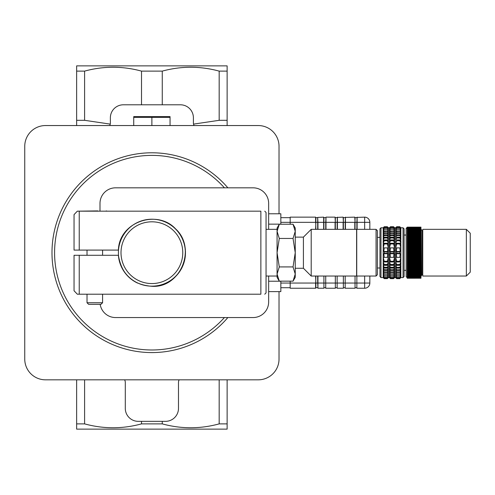<?xml version="1.0" encoding="UTF-8"?>
<svg xmlns="http://www.w3.org/2000/svg" width="495" height="495" viewBox="0 0 495 495"><rect width="100%" height="100%" fill="white"/><g stroke="black" fill="none" stroke-linecap="round" stroke-linejoin="round"><path stroke-width="0.74" d="M185.359 249.746L185.359 252.691A33.468 33.468 0 0 1 151.885 286.16A33.468 33.468 0 0 0 185.359 252.691L185.359 255.63A33.598 33.598 0 0 1 166.209 283.084M295.243 237.124L303.416 237.124L303.416 268.259L295.243 268.259M379.956 237.383L377.363 237.383M356.734 229.34L356.734 276.043L356.734 229.34L376.064 229.34L376.064 276.043L356.734 276.043M356.604 275.913L356.604 229.47M356.474 276.043L311.2 276.043L303.416 268.259M303.416 237.124L311.2 229.34L311.2 276.043M376.064 276.043L377.363 274.744L377.363 230.633L376.064 229.34M185.446 250.971L185.446 254.405M466.358 276.043L422.767 276.043L422.767 229.34L466.358 229.34L470.25 233.232L470.25 272.151L466.358 276.043L466.358 229.34M422.767 274.744L421.963 274.744L421.214 276.043L420.954 229.34M421.963 274.744L421.963 230.633L421.214 229.34M407.199 277.726L406.16 276.693L406.16 228.69L407.199 227.651A1.04 1.04 -0 0 0 406.16 228.69L406.16 270.332L404.087 270.332L404.087 276.563L404.087 228.82L403.048 227.78L400.783 227.799M399.805 261.286L400.845 257.344A2022.811 5.742 180 0 0 399.805 257.344L400.214 253.749A85.06 60.316 180 0 0 399.793 253.316L399.793 251.918A85.06 59.975 -0 0 0 400.214 251.485L399.805 247.89A2022.811 5.742 -0 0 1 400.845 247.896L399.805 243.955L396.693 243.955L395.654 247.896A2022.811 5.742 0 0 1 396.693 247.89L396.285 251.485A85.06 59.975 0 0 0 396.699 251.918L396.699 253.316A85.06 60.316 180 0 0 396.285 253.749L396.693 257.344A2022.811 5.742 180 0 0 395.654 257.344L396.693 261.286A564.077 1.603 180 0 0 395.654 261.292L400.845 261.292A564.077 1.603 180 0 0 399.805 261.286L396.693 261.286M399.805 247.89L396.693 247.89M400.214 251.485L396.285 251.485M399.793 251.918L396.699 251.918M399.793 253.316L396.699 253.316M399.805 243.955A564.077 1.603 -0 0 1 400.845 243.955L400.845 257.344L395.654 257.344L395.654 261.292M395.654 257.344L395.654 243.955A564.077 1.603 -0 0 1 396.693 243.955M399.805 240.768L396.693 240.768L395.654 243.255L400.845 243.255L399.805 240.768L400.845 240.663L396.693 240.768M399.805 237.99L396.693 237.99L395.654 239.92L400.845 239.92L399.805 237.99L400.845 237.792L396.693 237.99M400.845 235.434L400.845 237.154L395.654 237.154L396.693 235.533L400.845 235.434L396.693 235.533M400.845 237.154L399.805 235.533M400.214 253.749L396.285 253.749M399.805 257.344L396.693 257.344M399.805 269.732L395.654 269.843L400.845 269.843L399.805 269.732L400.845 268.117L395.654 268.117L396.693 269.732M399.805 267.269L395.654 267.473L400.845 267.473L399.805 267.269L400.845 265.339L395.654 265.339L396.693 267.269M400.845 261.991L400.845 264.59L395.654 264.59L399.805 264.478L400.845 261.991L395.654 261.991L396.693 264.478M400.845 264.59L399.805 264.478M399.805 233.355L400.845 234.853L400.845 233.442L399.805 233.355L395.654 233.442L395.654 234.853L396.693 233.355M400.845 234.853L395.654 234.853M399.805 231.394L400.845 232.867L400.845 231.66L399.805 231.394L395.654 231.66L395.654 232.867L396.693 231.394M400.845 232.867L395.654 232.867M399.805 229.748L400.845 231.177L400.845 230.187L399.805 229.748L396.693 229.748L395.654 230.187L395.654 231.177L396.693 229.748M400.845 231.177L395.654 231.177M399.805 228.442L400.845 229.81L400.845 229.055L399.805 228.442L396.693 228.442L395.654 229.055L395.654 229.81L396.693 228.442M400.845 229.81L399.954 229.81M396.545 229.81L395.654 229.81M399.805 227.496L400.845 228.777L400.845 228.269L399.805 227.496L396.693 227.496L395.654 228.269L395.654 228.777L396.693 227.496M400.845 228.777L400.387 228.777M396.111 228.777L395.654 228.777M399.805 226.927L400.845 228.108L399.805 226.927L396.693 226.927L395.654 228.108L396.693 226.927M399.805 226.741L400.845 227.799L399.805 226.741L396.693 226.741L395.654 227.799L394.558 227.799M395.715 227.799L396.693 226.741M399.805 271.922L400.845 271.848L400.845 270.425L399.805 271.922L396.693 271.922L395.654 270.425L400.845 270.425M395.654 270.425L395.654 271.848L396.693 271.922M399.805 273.902L400.845 273.642L400.845 272.423L399.805 273.902L396.693 273.902L395.654 272.423L400.845 272.423M395.654 272.423L395.654 273.642L396.693 273.902M399.805 275.567L400.845 275.127L400.845 274.131L399.805 275.567L396.693 275.567L395.654 274.131L400.845 274.131M395.654 274.131L395.654 275.127L396.693 275.567M399.805 276.884L400.845 276.278L400.845 275.517L399.805 276.884L396.693 276.884L395.654 275.517L396.569 275.517M395.654 275.517L395.654 276.278L396.693 276.884M400.845 275.517L399.929 275.517M399.805 277.85L400.845 277.076L400.845 276.556L399.805 277.85L396.693 277.85L395.654 276.556L396.13 276.556M395.654 276.556L395.654 277.076L396.693 277.85M400.845 276.556L400.368 276.556M399.805 278.431L400.845 277.25L399.805 278.431L396.693 278.431L395.882 277.25M395.654 277.25L396.693 278.431M395.722 277.571L396.693 278.635L399.805 278.635L400.777 277.571M389.491 277.571L390.462 278.635L393.581 278.635L394.614 277.571L395.654 277.596L396.693 278.635L395.654 277.571M394.614 277.25L393.581 278.431L394.614 277.516L394.391 277.25M393.581 278.431L390.462 278.431L389.429 277.516L389.652 277.25M394.614 276.556L393.581 277.85L394.614 277.076L394.614 276.556L394.144 276.556M393.581 277.85L390.462 277.85L389.429 277.076L389.429 276.556L389.899 276.556M394.614 275.517L393.581 276.884L394.614 276.278L394.614 275.517L393.698 275.517M393.581 276.884L390.462 276.884L389.429 276.278L389.429 275.517L390.345 275.517M394.614 274.131L393.581 275.567L394.614 275.127L394.614 274.131L389.429 274.131L389.429 275.127L390.462 275.567L389.429 274.131M394.614 272.423L393.581 273.902L394.614 273.642L394.614 272.423L389.429 272.423L389.429 273.642L390.462 273.902L389.429 272.423M394.614 270.425L393.581 271.922L394.614 271.848L394.614 270.425L389.429 270.425L389.429 271.848L390.462 271.922L389.429 270.425M394.614 269.843L393.581 269.732L394.614 268.117L394.614 269.843L389.429 269.843L389.429 268.117L390.462 269.732L389.429 269.843M394.614 268.117L389.429 268.117M394.614 267.473L393.581 267.269L394.614 265.339L394.614 267.473L389.429 267.473L389.429 265.339L390.462 267.269L389.429 267.473M394.614 265.339L389.429 265.339M394.614 264.59L393.581 264.478L394.614 261.991L394.614 264.59L389.429 264.59L389.429 261.991L390.462 264.478L389.429 264.59M394.614 261.991L389.429 261.991M394.614 261.292A564.077 1.603 180 0 0 393.581 261.286L394.614 257.344A2022.811 5.742 180 0 0 393.581 257.344L393.989 253.749A85.06 60.316 180 0 0 393.568 253.316L393.568 251.918A85.06 59.975 -0 0 0 393.989 251.485L393.581 247.89A2022.811 5.742 -0 0 1 394.614 247.896L393.581 243.955A564.077 1.603 -0 0 1 394.614 243.955L394.614 261.292L389.429 261.292L389.429 257.344L390.462 261.286A564.077 1.603 180 0 0 389.429 261.292M393.581 243.955L390.462 243.955A564.077 1.603 -0 0 0 389.429 243.955L389.429 257.344L394.614 257.344M394.614 243.255L393.581 240.768L394.614 240.663L394.614 243.255L389.429 243.255L389.429 240.663L390.462 240.768L389.429 243.255M394.614 240.663L389.429 240.663M394.614 239.92L393.581 237.99L394.614 237.792L394.614 239.92L389.429 239.92L389.429 237.792L390.462 237.99L389.429 239.92M394.614 237.792L389.429 237.792M394.614 237.154L393.581 235.533L394.614 235.434L394.614 237.154L389.429 237.154L389.429 235.434L390.462 235.533L389.429 237.154M394.614 235.434L389.429 235.434M393.581 233.355L394.614 234.853L394.614 233.442L393.581 233.355L389.429 233.442L389.429 234.853L390.462 233.355M394.614 234.853L389.429 234.853M393.581 231.394L394.614 232.867L394.614 231.66L393.581 231.394L389.429 231.66L389.429 232.867L390.462 231.394M394.614 232.867L389.429 232.867M393.581 229.748L394.614 231.177L394.614 230.187L393.581 229.748L390.462 229.748L389.429 230.187L389.429 231.177L390.462 229.748M394.614 231.177L389.429 231.177M393.581 228.442L394.614 229.81L394.614 229.055L393.581 228.442L390.462 228.442L389.429 229.055L389.429 229.81L390.462 228.442M394.614 229.81L393.729 229.81M390.314 229.81L389.429 229.81M393.581 227.496L394.614 228.777L394.614 228.269L393.581 227.496L390.462 227.496L389.429 228.269L389.429 228.777L390.462 227.496M394.614 228.777L394.156 228.777M389.887 228.777L389.429 228.777M393.581 226.927L394.614 228.108L393.581 226.927L390.462 226.927L389.429 228.108L390.462 226.927M389.485 227.799L390.462 226.741L393.581 226.741L394.614 227.78L393.581 226.741M383.26 227.799L384.238 226.741L387.35 226.741L388.328 227.799M384.238 226.741L383.198 227.799L380.995 227.78L380.995 277.596L379.956 276.563L379.956 228.82L380.995 227.78M387.35 226.927L388.389 228.108L387.35 226.927L384.238 226.927L383.198 228.108L384.238 226.927M387.35 227.496L388.389 228.777L388.389 228.269L387.35 227.496L384.238 227.496L383.198 228.269L383.198 228.777L384.238 227.496M388.389 228.777L387.932 228.777M383.656 228.777L383.198 228.777M387.35 228.442L388.389 229.81L388.389 229.055L387.35 228.442L384.238 228.442L383.198 229.055L383.198 229.81L384.238 228.442M388.389 229.81L387.498 229.81M384.089 229.81L383.198 229.81M387.35 229.748L388.389 231.177L388.389 230.187L387.35 229.748L384.238 229.748L383.198 230.187L383.198 231.177L384.238 229.748M388.389 231.177L383.198 231.177M387.35 231.394L388.389 232.867L388.389 231.66L387.35 231.394L383.198 231.66L383.198 232.867L384.238 231.394M388.389 232.867L383.198 232.867M387.35 233.355L388.389 234.853L388.389 233.442L387.35 233.355L383.198 233.442L383.198 234.853L384.238 233.355M388.389 234.853L383.198 234.853M388.389 237.154L387.35 235.533L388.389 235.434L388.389 237.154L383.198 237.154L383.198 235.434L384.238 235.533L383.198 237.154M388.389 235.434L383.198 235.434M388.389 239.92L387.35 237.99L388.389 237.792L388.389 239.92L383.198 239.92L383.198 237.792L384.238 237.99L383.198 239.92M388.389 237.792L383.198 237.792M388.389 243.255L387.35 240.768L388.389 240.663L388.389 243.255L383.198 243.255L383.198 240.663L384.238 240.768L383.198 243.255M388.389 240.663L383.198 240.663M388.389 261.292A564.077 1.603 180 0 0 387.35 261.286L388.389 257.344A2022.811 5.742 180 0 0 387.35 257.344L387.758 253.749A85.06 60.316 180 0 0 387.344 253.316L387.344 251.918A85.06 59.975 -0 0 0 387.758 251.485L387.35 247.89A2022.811 5.742 -0 0 1 388.389 247.896L387.35 243.955A564.077 1.603 -0 0 1 388.389 243.955L388.389 261.292L383.198 261.292L383.198 257.344L384.238 261.286A564.077 1.603 180 0 0 383.198 261.292M387.35 243.955L384.238 243.955A564.077 1.603 -0 0 0 383.198 243.955L383.198 257.344L388.389 257.344M388.389 264.59L387.35 264.478L388.389 261.991L388.389 264.59L383.198 264.59L383.198 261.991L384.238 264.478L383.198 264.59M388.389 261.991L383.198 261.991M388.389 267.473L387.35 267.269L388.389 265.339L388.389 267.473L383.198 267.473L383.198 265.339L384.238 267.269L383.198 267.473M388.389 265.339L383.198 265.339M388.389 269.843L387.35 269.732L388.389 268.117L388.389 269.843L383.198 269.843L383.198 268.117L384.238 269.732L383.198 269.843M388.389 268.117L383.198 268.117M388.389 270.425L387.35 271.922L388.389 271.848L388.389 270.425L383.198 270.425L383.198 271.848L384.238 271.922L383.198 270.425M388.389 272.423L387.35 273.902L388.389 273.642L388.389 272.423L383.198 272.423L383.198 273.642L384.238 273.902L383.198 272.423M388.389 274.131L387.35 275.567L388.389 275.127L388.389 274.131L383.198 274.131L383.198 275.127L384.238 275.567L383.198 274.131M388.389 275.517L387.35 276.884L388.389 276.278L388.389 275.517L387.474 275.517M387.35 276.884L384.238 276.884L383.198 276.278L383.198 275.517L384.114 275.517M388.389 276.556L387.35 277.85L388.389 277.076L388.389 276.556L387.913 276.556M387.35 277.85L384.238 277.85L383.198 277.076L383.198 276.556L383.675 276.556M388.389 277.25L387.35 278.431L388.389 277.516L388.16 277.25M387.35 278.431L384.238 278.431L383.198 277.516L383.427 277.25M388.389 277.571L387.35 278.635L388.321 277.571M383.198 277.577L384.238 278.635L383.266 277.571M395.654 235.434L395.654 237.154M400.845 237.792L400.845 239.92M395.654 237.792L395.654 239.92M400.845 240.663L400.845 243.255M395.654 240.663L395.654 243.255M400.845 257.344L400.845 261.292M395.654 261.991L395.654 264.59M400.845 265.339L400.845 267.473M395.654 265.339L395.654 267.473M400.845 268.117L400.845 269.843M395.654 268.117L395.654 269.843M400.845 277.577L403.048 277.596L403.048 227.78M390.462 243.955L389.429 247.896A2022.811 5.742 0 0 1 390.462 247.89L390.054 251.485A85.06 59.975 0 0 0 390.475 251.918L390.475 253.316A85.06 60.316 180 0 0 390.054 253.749L390.462 257.344A2022.811 5.742 180 0 0 389.429 257.344M393.581 247.89L390.462 247.89M393.989 251.485L390.054 251.485M393.568 251.918L390.475 251.918M393.568 253.316L390.475 253.316M393.581 240.768L390.462 240.768M393.581 237.99L390.462 237.99M393.581 235.533L390.462 235.533M393.989 253.749L390.054 253.749M393.581 257.344L390.462 257.344M393.581 261.286L390.462 261.286M393.581 269.732L390.462 269.732M393.581 267.269L390.462 267.269M393.581 264.478L390.462 264.478M387.35 226.741L388.389 227.78L389.429 227.78L390.462 226.741M393.581 271.922L390.462 271.922M393.581 273.902L390.462 273.902M393.581 275.567L390.462 275.567M390.462 276.884L389.429 275.517M390.462 277.85L389.429 276.556M390.462 278.431L389.429 277.25M380.995 277.596L383.198 277.596L384.238 278.635L387.35 278.635L388.389 277.596L389.429 277.596L390.462 278.635L389.429 277.571M384.238 243.955L383.198 247.896A2022.811 5.742 -0 0 1 384.238 247.89L383.829 251.485A85.06 59.975 -0 0 0 384.25 251.918L384.25 253.316A85.06 60.316 180 0 0 383.829 253.749L384.238 257.344A2022.811 5.742 180 0 0 383.198 257.344M387.35 247.89L384.238 247.89M387.758 251.485L383.829 251.485M387.344 251.918L384.25 251.918M387.344 253.316L384.25 253.316M387.35 240.768L384.238 240.768M387.35 237.99L384.238 237.99M387.35 235.533L384.238 235.533M387.758 253.749L383.829 253.749M387.35 257.344L384.238 257.344M387.35 261.286L384.238 261.286M387.35 269.732L384.238 269.732M387.35 267.269L384.238 267.269M387.35 264.478L384.238 264.478M387.35 271.922L384.238 271.922M387.35 273.902L384.238 273.902M387.35 275.567L384.238 275.567M384.238 276.884L383.198 275.517M384.238 277.85L383.198 276.556M384.238 278.431L383.198 277.25M406.16 276.693L406.16 270.332M420.954 278.227L407.199 278.246L420.954 278.227L420.954 270.406L407.199 270.406L407.199 278.227M420.954 235.502L407.199 235.502L407.199 234.884L420.954 234.884L407.199 234.884L407.199 227.143L420.954 227.131L420.954 270.388L407.199 270.388L407.199 269.738L420.954 269.738M407.199 235.502L407.199 269.738M407.199 227.143L420.954 227.143M407.199 227.186L420.954 227.186M407.199 227.267L420.954 227.267M407.199 227.372L420.954 227.372M407.199 227.508L420.954 227.508M407.199 227.675L420.954 227.675M407.199 227.873L420.954 227.873M407.199 228.102L420.954 228.102M407.199 228.362L420.954 228.362M407.199 228.647L420.954 228.647M407.199 228.968L420.954 228.968M407.199 229.315L420.954 229.315M407.199 229.686L420.954 229.686M407.199 230.088L420.954 230.088M407.199 230.522L420.954 230.522M407.199 230.979L420.954 230.979M407.199 231.462L420.954 231.462M407.199 231.969L420.954 231.969M407.199 232.508L420.954 232.508M407.199 233.065L420.954 233.065M407.199 233.646L420.954 233.646M407.199 234.253L420.954 234.253M407.199 235.533L420.954 235.533M420.954 236.152L407.199 236.152M407.199 236.208L420.954 236.208M420.954 236.827L407.199 236.827M407.199 236.895L420.954 236.895M420.954 237.513L407.199 237.513M407.199 237.606L420.954 237.606M420.954 238.219L407.199 238.219M407.199 238.336L420.954 238.336M420.954 238.949L407.199 238.949M407.199 239.085L420.954 239.085M420.954 239.691L407.199 239.691M407.199 239.846L420.954 239.846M420.954 240.446L407.199 240.446M407.199 240.626L420.954 240.626M420.954 241.22L407.199 241.22M407.199 241.418L420.954 241.418M420.954 242.006L407.199 242.006M407.199 242.228L420.954 242.228M420.954 242.81L407.199 242.81M407.199 243.051L420.954 243.051M420.954 243.62L407.199 243.62M407.199 243.88L420.954 243.88M420.954 244.443L407.199 244.443M407.199 244.722L420.954 244.722M420.954 245.279L407.199 245.279M407.199 245.576L420.954 245.576M420.954 246.12L407.199 246.12M407.199 246.436L420.954 246.436M420.954 246.968L407.199 246.968M407.199 247.302L420.954 247.302M420.954 247.828L407.199 247.828M407.199 248.181L420.954 248.181M420.954 248.688L407.199 248.688M407.199 249.059L420.954 249.059M420.954 249.554L407.199 249.554M407.199 249.944L420.954 249.944M420.954 250.427L407.199 250.427M407.199 250.835L420.954 250.835M420.954 251.305L407.199 251.305M407.199 251.726L420.954 251.726M420.954 252.178L407.199 252.178M407.199 252.617L420.954 252.617M420.954 253.056L407.199 253.056M407.199 253.508L420.954 253.508M420.954 253.935L407.199 253.935M407.199 254.399L420.954 254.399M420.954 254.807L407.199 254.807M407.199 255.29L420.954 255.29M420.954 255.68L407.199 255.68M407.199 256.175L420.954 256.175M420.954 256.546L407.199 256.546M407.199 257.053L420.954 257.053M420.954 257.412L407.199 257.412M407.199 257.932L420.954 257.932M420.954 258.272L407.199 258.272M407.199 258.805L420.954 258.805M420.954 259.12L407.199 259.12M407.199 259.665L420.954 259.665M420.954 259.968L407.199 259.968M407.199 260.519L420.954 260.519M420.954 260.803L407.199 260.803M407.199 261.36L420.954 261.36M420.954 261.626L407.199 261.626M407.199 262.195L420.954 262.195M420.954 262.443L407.199 262.443M407.199 263.018L420.954 263.018M420.954 263.241L407.199 263.241M407.199 263.829L420.954 263.829M420.954 264.033L407.199 264.033M407.199 264.621L420.954 264.621M420.954 264.806L407.199 264.806M407.199 265.407L420.954 265.407M420.954 265.567L407.199 265.567M407.199 266.174L420.954 266.174M420.954 266.31L407.199 266.31M407.199 266.923L420.954 266.923M420.954 267.04L407.199 267.04M407.199 267.653L420.954 267.653M420.954 267.752L407.199 267.752M407.199 268.364L420.954 268.364M420.954 268.445L407.199 268.445M407.199 269.063L420.954 269.063M420.954 269.119L407.199 269.119M420.954 269.769L407.199 269.769M407.199 271.025L420.954 271.025M407.199 271.631L420.954 271.631M407.199 272.219L420.954 272.219M407.199 272.782L420.954 272.782M407.199 273.32L420.954 273.32M407.199 273.834L420.954 273.834M407.199 274.323L420.954 274.323M407.199 274.787L420.954 274.787M407.199 275.22L420.954 275.22M407.199 275.628L420.954 275.628M407.199 276.006L420.954 276.006M407.199 276.358L420.954 276.358M407.199 276.68L420.954 276.68M407.199 276.971L420.954 276.971M407.199 277.237L420.954 277.237M407.199 277.472L420.954 277.472M407.199 277.67L420.954 277.67M407.199 277.844L420.954 277.844M407.199 277.986L420.954 277.986M407.199 278.097L420.954 278.097M407.199 278.178L420.954 278.178M170.051 125.551L170.051 117.365L133.724 117.365L133.724 116.61L133.724 125.551M151.885 125.551L151.885 117.365M170.051 117.365L170.051 116.61L170.051 117.365M133.724 116.61L170.051 116.61M102.589 294.463L102.589 302.73L87.021 302.73L87.021 294.463M97.868 210.913L77.325 211.173L74.046 214.62L74.046 250.093L118.385 250.093C119.177 221.642 157.528 209.063 175.645 228.931C196.905 248.292 180.489 288.35 151.885 286.289C132.771 284.86 121.603 274.527 118.385 255.284L74.046 255.284L74.046 290.757L77.325 294.203L260.865 294.203C266.087 294.203 266.087 294.203 260.865 294.203C266.087 294.203 266.087 294.203 260.865 294.203L260.865 211.173L79.237 211.173L79.237 250.093M87.021 302.73L88.611 304.32L100.999 304.32L102.589 302.73M107.799 294.203L81.811 294.203M105.683 294.203L106.4 294.203M94.081 294.203L95.529 294.203M83.209 294.203L83.933 294.203M137.567 283.084A33.598 33.598 0 0 1 118.385 255.284M268.649 276.043L268.649 301.987A15.568 15.568 0 0 1 253.081 317.555L115.564 317.555A15.568 15.568 0 0 1 100.169 304.32M268.649 229.34L268.649 203.389A15.568 15.568 0 0 0 253.081 187.822L115.564 187.822A15.568 15.568 0 0 0 99.996 203.389L99.996 210.913M166.209 222.292A33.598 33.598 0 0 1 185.359 249.74M264.757 294.203L266.05 292.904L266.05 212.473L264.757 211.173M79.237 294.203L79.237 255.284M118.157 211.173L105.181 211.173M260.865 211.173C266.087 211.173 266.087 211.173 260.865 211.173C266.087 211.173 266.087 211.173 260.865 211.173M293.04 224.229L295.243 228.04L295.243 277.336L293.04 281.154L295.243 274.038L293.04 266.923L295.243 252.691L293.04 238.46L295.243 231.344L293.04 224.229L279.279 224.229L277.076 231.344L277.076 228.04L279.279 224.229M279.279 281.154L277.076 277.336L277.076 274.038L279.279 281.154L293.04 281.154M277.076 231.344L279.279 238.46L277.076 252.691L277.076 231.344M277.076 252.691L279.279 266.923L277.076 274.038L277.076 252.691M279.279 266.923L293.04 266.923M279.279 238.46L293.04 238.46M364.648 229.34L364.648 217.144A5.191 5.191 0 0 1 369.839 222.329L369.839 229.34M369.839 276.043L369.839 283.047A5.191 5.191 0 0 1 364.648 288.238L356.864 288.238L356.864 276.043M317.685 217.664L315.872 217.664L315.612 217.144L290.181 217.144L290.181 222.329L280.838 222.329M315.872 276.043L315.612 288.238L290.181 288.238L290.181 281.154M290.181 224.229L290.181 222.329L315.612 222.329L315.612 217.144L315.872 229.34M317.945 276.043L317.945 288.238L323.909 288.238L323.909 276.043M335.332 276.043L335.332 288.238L325.729 288.238L325.729 276.043M343.369 276.043L343.369 288.238L337.144 288.238L337.144 276.043M355.045 276.043L355.045 288.238L345.188 288.238L345.188 276.043M356.864 229.34L356.864 222.329L355.045 222.329L355.045 217.404L355.045 229.34M369.839 222.329L356.864 222.329L357.124 217.144L357.124 229.34M345.188 229.34L345.188 222.329L343.369 222.329L343.369 217.404L343.369 229.34M354.791 229.34L354.791 222.329L345.188 222.329L345.448 217.144L345.448 229.34M337.144 229.34L337.144 222.329L335.332 222.329L335.332 217.404L335.332 229.34M343.115 229.34L343.115 222.329L337.144 222.329L337.404 217.144L337.404 229.34M325.729 229.34L325.729 222.329L323.909 222.329L323.909 217.404L323.909 229.34M335.072 229.34L335.072 222.329L325.729 222.329L325.988 217.144L325.988 229.34M323.656 229.34L323.656 217.144L317.685 217.404L317.685 229.34M335.332 222.329L335.072 217.144L325.988 217.144M343.369 222.329L343.115 217.144L337.144 217.404M355.045 222.329L354.791 217.144L345.188 217.404M364.648 217.144L356.864 217.404M355.045 287.719L356.864 287.719M355.045 217.664L356.864 217.664M343.369 287.719L345.188 287.719M343.369 217.664L345.188 217.664M335.332 287.719L337.144 287.719M335.332 217.664L337.144 217.664M323.909 287.719L325.729 287.719M323.909 217.664L325.729 217.664M317.945 288.238L317.685 283.047L315.872 283.047L315.872 287.719L317.685 287.719M315.872 217.664L315.872 222.329L317.945 222.329L317.945 229.34M364.648 276.043L364.648 283.047L369.839 283.047A5.191 5.191 0 0 1 364.648 288.238L364.648 283.047L317.685 283.047L317.685 276.043M290.181 287.719L280.838 287.719M290.181 217.664L280.838 217.664M121.021 347.694A99.891 99.891 0 0 0 227.855 317.555A99.891 99.891 0 0 1 121.021 347.694A99.891 99.891 0 0 1 68.83 197.183A99.891 99.891 0 0 1 227.855 187.822A99.891 99.891 0 0 0 68.83 197.183A99.891 99.891 0 0 0 121.021 347.694M280.838 224.229L280.838 213.772L268.649 213.772M268.649 291.611L280.838 291.611L280.838 281.154M109.779 125.371L109.68 125.551A5.191 5.191 0 0 0 110.373 122.958L110.373 117.767A12.975 12.975 0 0 1 123.348 104.798L180.428 104.798A12.975 12.975 0 0 1 193.403 117.767L193.403 122.958A5.191 5.191 0 0 0 194.096 125.551M179.178 379.826A5.191 5.191 0 0 0 178.485 382.418L178.485 408.369A12.975 12.975 0 0 1 165.509 421.344L138.266 421.344A12.975 12.975 0 0 1 125.291 408.369L125.291 382.418A5.191 5.191 0 0 0 124.598 379.826M141.508 71.119C122.537 65.959 103.566 65.959 84.602 71.119L76.645 71.119L76.645 65.872L227.131 65.872L227.131 71.119L219.174 71.119C200.203 65.959 181.238 65.959 162.267 71.119L141.508 71.119L141.508 104.798M84.602 423.881C103.566 429.041 122.537 429.041 141.508 423.881L162.267 423.881C181.238 429.041 200.203 429.041 219.174 423.881L227.131 423.881L227.131 429.128L76.645 429.128L76.645 423.881L84.602 423.881L84.602 379.826M110.119 124.561L110.243 124.115L84.602 120.31L76.645 120.31L76.645 125.551M162.267 423.881L162.267 421.344M219.174 423.881L219.174 379.826M219.174 71.119L219.174 120.31L193.533 124.115L193.656 124.561M84.602 71.119L84.602 120.31M141.508 423.881L141.508 421.344M227.131 423.881L227.131 379.826M76.645 423.881L76.645 379.826M219.174 120.31L227.131 120.31L227.131 125.551M76.645 71.119L76.645 120.31M227.131 71.119L227.131 120.31M162.267 71.119L162.267 104.798M279.025 291.611L279.025 359.067A20.759 20.759 0 0 1 258.266 379.826L45.509 379.826A20.759 20.759 0 0 1 24.75 359.067L24.75 146.31A20.759 20.759 0 0 1 45.509 125.551L258.266 125.551A20.759 20.759 0 0 1 279.025 146.31L279.025 213.772M151.885 286.16A33.468 33.468 0 0 1 118.416 252.691A33.468 33.468 0 0 1 151.885 219.217A33.468 33.468 0 0 1 185.359 252.691A33.468 33.468 0 0 1 151.885 286.16A33.468 33.468 0 0 1 118.416 252.691A33.468 33.468 0 0 1 151.885 219.217A33.468 33.468 0 0 1 185.359 252.691M315.612 229.34L315.872 222.329M315.612 288.238L315.612 283.047L280.838 283.047M315.872 283.047L315.612 276.043M323.909 222.329L317.945 222.329L317.685 217.404M224.408 317.555A97.298 97.298 0 0 1 121.82 345.225A97.298 97.298 0 0 1 70.37 199.559A97.298 97.298 0 0 1 224.408 187.822M268.649 281.228L280.838 281.228M268.649 224.148L280.838 224.148M182.766 252.691A30.876 30.876 0 0 1 136.447 279.428A30.876 30.876 0 0 1 136.447 225.949A30.876 30.876 0 0 1 182.766 252.691M377.363 267.999L379.956 267.999M311.2 229.34L356.474 229.34M422.767 230.633L421.963 230.633M406.16 235.045L404.087 235.045M403.048 277.596L404.087 276.563M87.021 250.093L87.021 255.284M102.589 250.093L102.589 255.284M107.081 211.173L106.221 210.913M266.05 276.043L277.076 276.043M266.05 229.34L277.076 229.34M115.991 125.575L115.632 125.551"/></g></svg>
